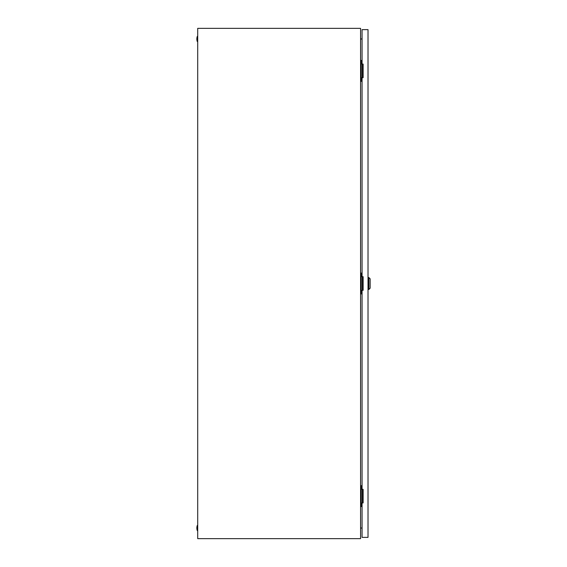 <?xml version="1.0" encoding="UTF-8"?>
<svg xmlns="http://www.w3.org/2000/svg" width="567" height="567" viewBox="0 0 567 567"><rect width="100%" height="100%" fill="white"/><g stroke="black" fill="none" stroke-linecap="round" stroke-linejoin="round"><path stroke-width="0.85" d="M360.577 28.35L197.706 28.35L197.706 538.65L360.577 538.65L360.577 28.35M360.577 39.102L362.065 38.84M362.065 528.161L360.577 527.898M197.281 530.57A7.867 7.867 0 0 1 197.281 525.467L197.281 530.57L197.706 530.57M197.281 525.467L197.706 525.467M197.281 41.533A7.867 7.867 0 0 1 197.281 36.43L197.281 41.533L197.706 41.533M197.281 36.43L197.706 36.43M362.348 77.679L362.348 64.071M362.065 60.456L360.577 60.456M362.065 81.294L361.214 81.294L361.214 60.456M361.214 81.294L360.577 81.294M362.348 502.929L362.348 489.321M362.065 485.706L360.577 485.706M362.065 506.544L361.214 506.544L361.214 485.706M361.214 506.544L360.577 506.544M362.348 290.304L362.348 276.696M362.065 273.081L360.577 273.081M362.065 293.919L361.214 293.919L361.214 273.081M361.214 293.919L360.577 293.919M368.869 277.547L370.145 278.822L370.145 288.178L368.869 289.453L368.869 277.547L368.018 277.547M362.065 290.304L362.065 489.321L363.128 489.321L363.128 502.929L362.065 502.929L362.065 537.374L368.018 537.374L368.018 29.626L362.065 29.626L362.065 64.071L363.128 64.071L363.128 77.679L362.065 77.679L362.065 276.696L363.128 276.696L363.128 290.304L362.065 290.304M368.869 289.453L368.018 289.453"/></g></svg>
